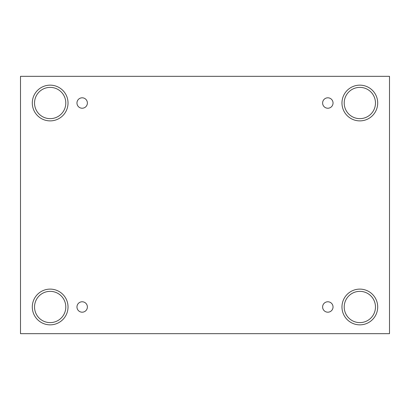 <?xml version="1.0" encoding="UTF-8"?>
<svg xmlns="http://www.w3.org/2000/svg" width="410" height="410" viewBox="0 0 410 410"><rect width="100%" height="100%" fill="white"/><g stroke="black" fill="none" stroke-linecap="round" stroke-linejoin="round"><path stroke-width="0.31" stroke-dasharray="2.05 1.54" d="M389.5 76.332L20.5 76.332L20.5 333.668L389.5 333.668L389.5 76.332M76.962 306.982A5.212 5.212 0 0 1 82.174 301.77A5.212 5.212 0 0 1 87.386 306.982A5.212 5.212 0 0 1 82.174 312.194A5.212 5.212 0 0 1 76.962 306.982M322.614 306.982A5.212 5.212 0 0 1 327.826 301.77A5.212 5.212 0 0 1 333.038 306.982A5.212 5.212 0 0 1 327.826 312.194A5.212 5.212 0 0 1 322.614 306.982M322.614 103.018A5.212 5.212 0 0 1 327.826 97.805A5.212 5.212 0 0 1 333.038 103.018A5.212 5.212 0 0 1 327.826 108.23A5.212 5.212 0 0 1 322.614 103.018M76.962 103.018A5.212 5.212 0 0 1 82.174 97.805A5.212 5.212 0 0 1 87.386 103.018A5.212 5.212 0 0 1 82.174 108.23A5.212 5.212 0 0 1 76.962 103.018M344.205 306.982A15.631 15.631 0 0 1 367.652 293.447A15.631 15.631 0 0 1 367.652 320.523A15.631 15.631 0 0 1 344.205 306.982M34.532 306.982A15.631 15.631 0 0 1 57.979 293.447A15.631 15.631 0 0 1 57.979 320.523A15.631 15.631 0 0 1 34.532 306.982M34.532 103.018A15.631 15.631 0 0 1 57.979 89.477A15.631 15.631 0 0 1 57.979 116.553A15.631 15.631 0 0 1 34.532 103.018M344.205 103.018A15.631 15.631 0 0 1 367.652 89.477A15.631 15.631 0 0 1 367.652 116.553A15.631 15.631 0 0 1 344.205 103.018M359.836 120.883A17.866 17.866 0 0 0 375.309 94.085A17.866 17.866 0 0 0 344.364 94.085A17.866 17.866 0 0 0 359.836 120.883M50.163 120.883A17.866 17.866 0 0 0 65.636 94.085A17.866 17.866 0 0 0 34.691 94.085A17.866 17.866 0 0 0 50.163 120.883M50.163 324.848A17.866 17.866 0 0 0 65.636 298.049A17.866 17.866 0 0 0 34.691 298.049A17.866 17.866 0 0 0 50.163 324.848M359.836 324.848A17.866 17.866 0 0 0 375.309 298.049A17.866 17.866 0 0 0 344.364 298.049A17.866 17.866 0 0 0 359.836 324.848"/><path stroke-width="0.61" d="M389.5 76.332L20.5 76.332L20.5 333.668L389.5 333.668L389.5 76.332M82.174 312.194A5.212 5.212 0 0 1 77.659 304.379A5.212 5.212 0 0 1 86.684 304.379A5.212 5.212 0 0 1 82.174 312.194M327.826 312.194A5.212 5.212 0 0 1 323.316 304.379A5.212 5.212 0 0 1 332.341 304.379A5.212 5.212 0 0 1 327.826 312.194M327.826 108.23A5.212 5.212 0 0 1 323.316 100.409A5.212 5.212 0 0 1 332.341 100.409A5.212 5.212 0 0 1 327.826 108.23M82.174 108.23A5.212 5.212 0 0 1 77.659 100.409A5.212 5.212 0 0 1 86.684 100.409A5.212 5.212 0 0 1 82.174 108.23M359.836 324.848A17.866 17.866 0 0 1 344.364 298.049A17.866 17.866 0 0 1 375.309 298.049A17.866 17.866 0 0 1 359.836 324.848M50.163 324.848A17.866 17.866 0 0 1 34.691 298.049A17.866 17.866 0 0 1 65.636 298.049A17.866 17.866 0 0 1 50.163 324.848M50.163 120.883A17.866 17.866 0 0 1 34.691 94.085A17.866 17.866 0 0 1 65.636 94.085A17.866 17.866 0 0 1 50.163 120.883M359.836 120.883A17.866 17.866 0 0 1 344.364 94.085A17.866 17.866 0 0 1 375.309 94.085A17.866 17.866 0 0 1 359.836 120.883M344.205 103.018A15.631 15.631 0 0 1 367.652 89.477A15.631 15.631 0 0 1 367.652 116.553A15.631 15.631 0 0 1 344.205 103.018M34.532 103.018A15.631 15.631 0 0 1 57.979 89.477A15.631 15.631 0 0 1 57.979 116.553A15.631 15.631 0 0 1 34.532 103.018M34.532 306.982A15.631 15.631 0 0 1 57.979 293.447A15.631 15.631 0 0 1 57.979 320.523A15.631 15.631 0 0 1 34.532 306.982M344.205 306.982A15.631 15.631 0 0 1 367.652 293.447A15.631 15.631 0 0 1 367.652 320.523A15.631 15.631 0 0 1 344.205 306.982"/></g></svg>
